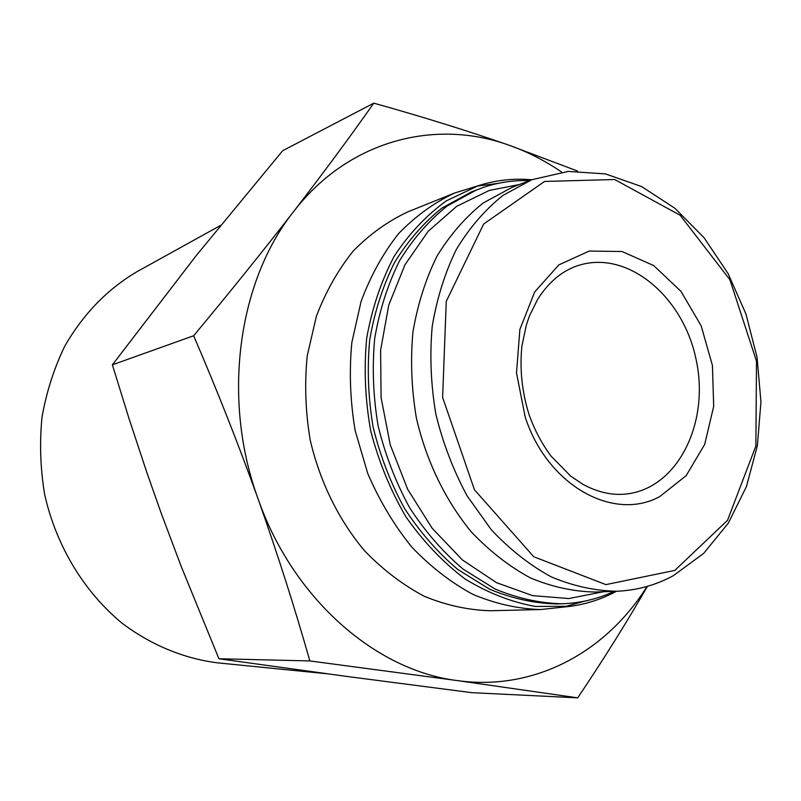 <?xml version="1.0" encoding="UTF-8"?>
<svg xmlns="http://www.w3.org/2000/svg" width="801" height="801" viewBox="0 0 801 801"><rect width="100%" height="100%" fill="white"/><g stroke="black" fill="none" stroke-linecap="round" stroke-linejoin="round"><path stroke-width="1.2" d="M647.438 586.332C626.692 622.377 603.443 659.553 577.711 697.841L457.311 680.59C534.617 691.443 606.347 651.754 647.058 586.442M457.311 680.59L309.847 660.935C294.868 608.109 277.617 554.102 258.102 498.933C293.156 599.248 376.009 670.637 457.311 680.59M258.102 498.933C238.418 444.235 216.931 389.837 193.642 335.749C229.967 292.105 263.249 250.773 293.496 211.734C237.847 281.672 221.597 399.359 258.102 498.933M293.496 211.734C323.424 172.866 350.187 136.681 373.797 103.159C422.808 116.866 467.914 130.893 509.106 145.241C434.953 118.388 348.355 140.225 293.496 211.734M561.691 172.105C545.06 160.701 527.529 151.749 509.106 145.241L577.531 171.054M531.684 179.774C515.423 178.323 499.393 179.764 483.574 184.11L454.908 192.911L408.19 211.714C388.125 221.036 369.792 234.152 353.221 251.063C338.002 269.967 325.727 291.724 316.365 316.335L307.234 355.774C304.47 383.559 305.451 411.594 310.177 439.889C319.869 481.791 338.823 520.229 364.705 550.938C383.028 569.851 402.913 584.98 424.36 596.324C446.267 605.306 468.285 610.112 490.402 610.742L540.745 609.541L570.562 606.297C586.803 604.034 602.102 599.018 616.46 591.258M454.908 192.911C434.372 202.473 415.639 216.02 398.688 233.542C383.138 253.166 370.593 275.814 361.071 301.466L351.819 342.648C349.076 371.684 350.197 401.011 355.163 430.618L367.719 473.411C379.434 500.605 394.072 525.106 411.644 546.923C430.537 566.718 451.003 582.567 473.041 594.442C495.539 603.834 518.107 608.87 540.745 609.541M563.514 607.068L584.259 601.231M498.162 183.349L476.795 186.192M483.574 184.11L478.427 185.652L446.357 200.841C426.372 215.249 408.961 233.772 394.132 256.4C381.186 281.061 372.044 308.295 366.708 338.112C363.794 368.83 365.146 399.829 370.773 431.128C378.793 461.877 390.548 490.492 406.027 516.975C423.308 541.596 442.953 562.232 464.94 578.883C487.779 592.89 511.228 602.072 535.278 606.437L570.562 606.297M529.551 180.605C514.342 180.115 499.413 182.217 484.775 186.903L471.439 191.91L442.002 208.06C423.769 222.628 407.949 240.771 394.533 262.518C382.838 286.017 374.568 311.759 369.722 339.754C367.038 368.51 368.15 397.576 373.086 426.933C380.155 455.839 390.618 482.973 404.455 508.335C419.974 532.124 437.746 552.51 457.782 569.471L489.581 589.186C511.779 598.437 534.027 603.353 556.335 603.934L561.932 603.774C580.355 603.173 597.766 599.028 614.177 591.348M476.645 189.837L447.138 206.037C428.865 220.655 413.006 238.878 399.569 260.705C387.844 284.315 379.564 310.177 374.718 338.292C372.034 367.188 373.166 396.395 378.122 425.892C385.231 454.948 395.734 482.212 409.621 507.704C425.191 531.614 443.023 552.089 463.118 569.141L495.008 588.955C517.266 598.257 539.574 603.193 561.932 603.774M519.469 184.5L489.241 190.458L456.76 206.268L428.124 231.339L404.986 264.751L388.785 305.011L380.615 350.107L381.086 397.636L390.277 444.915L407.659 489.291L432.2 528.32L462.407 559.939L496.51 582.667L532.605 595.624L568.81 598.557L603.383 591.739M373.797 103.159L282.713 150.688L196.165 255.659L112.38 364.825L128.991 418.472L146.523 471.529L161.371 513.721L180.896 565.646L218.913 658.752L345.752 676.294L471.759 692.675L577.711 697.841M193.642 335.749L112.38 364.825M309.847 660.935L218.913 658.752M220.495 225.441L136.961 271.709C107.414 289.161 83.384 313.922 64.851 346.002C54.098 368.21 46.478 391.939 42.002 417.181C39.469 442.913 40.36 468.715 44.686 494.587C56.13 545.791 84.075 591.809 121.942 623.098C151.139 645.135 184.02 658.602 217.542 662.838L326.618 673.721M659.724 496.61C613.556 521.912 547.383 485.626 525.196 417.031L516.505 372.906L519.879 329.401L534.698 291.924L558.858 264.881L589.196 251.063L622.027 251.504L653.706 265.582L680.96 291.324L701.165 325.817L712.429 365.476L713.681 406.357L704.69 444.405L686.157 475.664L659.724 496.61M616.72 591.248L595.333 592.039C573.666 591.639 552.019 586.923 530.382 577.901C509.166 566.427 489.431 551.028 471.168 531.714C445.346 500.325 426.272 460.925 416.38 418.012C411.514 389.036 410.362 360.38 412.936 332.035C417.611 304.47 425.651 279.159 437.026 256.09C450.092 234.793 465.511 217.071 483.273 202.943L511.959 187.414L531.914 179.684L503.008 195.374C485.096 209.692 469.566 227.654 456.41 249.291C444.955 272.72 436.885 298.453 432.2 326.498C429.646 355.334 430.858 384.51 435.824 414.007C442.913 443.063 453.336 470.327 467.083 495.819L491.353 529.811C509.816 549.476 529.761 565.156 551.198 576.85C573.035 586.032 594.873 590.838 616.72 591.248C636.875 590.397 655.719 585.231 673.24 575.739L703.638 553.421L728.329 523.143L746.432 486.567L757.396 445.516L760.95 401.832L757.065 357.386L745.961 314.032L728.089 273.582L704.099 237.767L674.873 208.24L641.541 186.523L605.476 173.907L568.309 171.424L531.914 179.684M674.822 570.402L605.916 584.62L533.786 556.765L474.452 489.771L442.613 397.396L446.267 301.336L483.644 224.05L544.54 181.457L614.677 179.514L680.149 215.249L729.921 279.779L756.494 361.171L755.874 446.027L727.518 520.34L674.822 570.402M626.472 493.987C677.706 488.32 709.716 423.128 696.269 360.34C683.804 297.351 628.625 250.122 579.323 265.171C562.893 270.157 548.985 281.562 537.601 299.384L529.451 315.964L526.297 325.176L521.892 346.172C519.579 369.071 521.972 391.909 529.091 414.708C534.617 430.087 541.927 443.874 551.008 456.059L570.682 476.114L582.948 484.345C597.786 492.365 612.294 495.579 626.472 493.987"/></g></svg>
